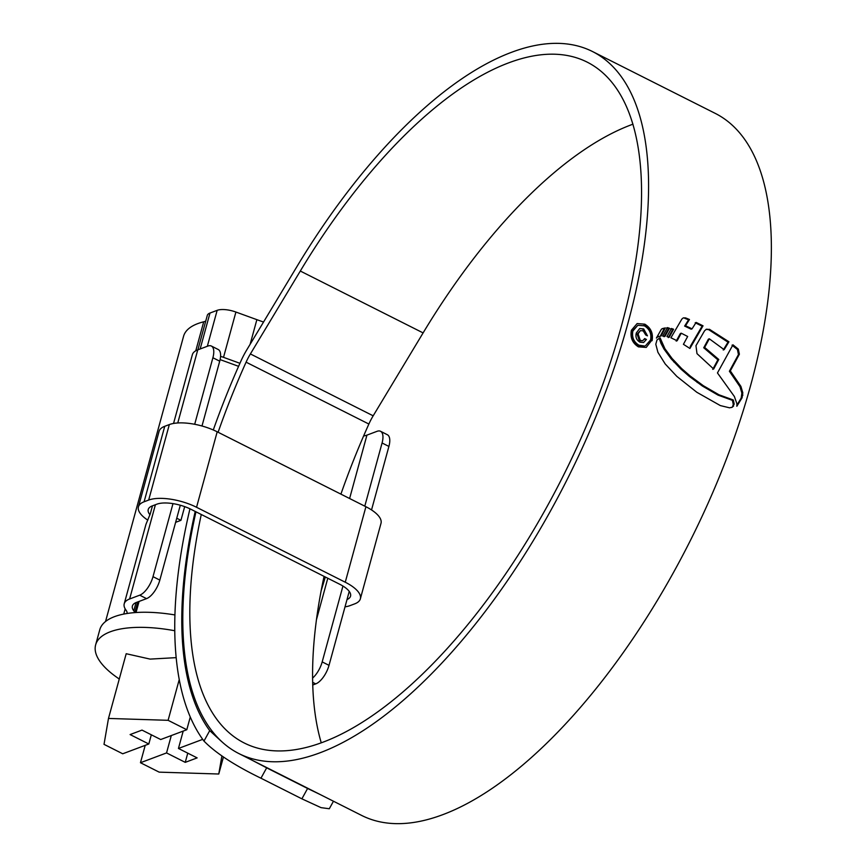 <?xml version="1.0" encoding="UTF-8"?>
<svg xmlns="http://www.w3.org/2000/svg" width="867" height="867" viewBox="0 0 867 867"><rect width="100%" height="100%" fill="white"/><g stroke="black" fill="none" stroke-linecap="round" stroke-linejoin="round"><path stroke-width="1.3" d="M105.536 621.52L183.576 336.255A88.943 34.03 15.3 0 1 197.73 323.629A88.943 34.03 15.3 0 1 203.702 321.809A16.939 6.481 -164.7 0 0 204.84 321.462A16.939 6.481 -164.7 0 0 205.75 321.05M137.712 601.936L134.873 612.319A8.475 3.24 -164.7 0 0 134.884 612.601M146.545 598.631L139.728 595.185A16.939 7.315 -63.3 0 0 153.004 576.653L159.831 580.099A16.939 7.315 116.7 0 1 146.545 598.631L136.433 602.424A25.414 9.721 -164.7 0 0 132.391 606.022A25.414 9.721 -164.7 0 0 133.778 610.856L134.873 612.319M159.831 580.099L180.303 505.233M201.989 426L219.719 361.181L212.892 357.746A16.939 7.315 -63.3 0 0 211.364 346.041A16.939 7.315 -63.3 0 0 207.874 346.074L197.763 349.867L177.768 422.966M153.004 576.653L172.988 503.629M194.696 424.277L212.892 357.746M312.727 685.006L315.729 683.879L312.651 682.329M139.728 595.185L129.617 598.978A33.878 12.962 -164.7 0 0 124.219 603.79A33.878 12.962 -164.7 0 0 126.073 610.238A16.939 6.481 15.3 0 1 127.005 613.457A16.939 6.481 15.3 0 1 126.983 613.5M207.332 346.28L217.162 310.343L209.987 313.041L200.147 348.978M217.162 310.343A16.939 6.481 15.3 0 1 235.911 312.044L223.523 357.334A16.939 6.481 -164.7 0 0 220.565 356.38M250.13 344.307L256.87 319.663L235.911 312.044M256.87 319.663A169.412 64.808 -164.7 0 0 263.546 322.036M197.882 349.824L207.289 315.447A16.939 6.481 15.3 0 1 209.987 313.041M239.931 363.306L223.523 357.334M312.575 678.102A16.939 7.315 -63.3 0 0 322.188 661.9L342.942 586.049M364.79 506.165L382.076 442.983A16.939 7.315 -63.3 0 0 380.548 431.289A16.939 7.315 -63.3 0 0 377.058 431.322L366.947 435.115A25.414 9.721 15.3 0 1 363.62 435.971M322.188 661.9L329.016 665.347L349.238 591.413M371.531 509.937L388.904 446.429L382.076 442.983M173.552 423.454L192.366 354.679A33.878 12.962 15.3 0 1 197.763 349.867M329.016 665.347A16.939 7.315 116.7 0 1 315.729 683.879M380.548 431.289L387.376 434.735A16.939 7.315 116.7 0 1 388.904 446.429M124.219 603.79L145.905 524.524A33.878 12.962 15.3 0 1 145.992 524.253L150.284 513.806L152.462 505.84M238.588 366.329L220.966 359.924A8.475 3.24 -164.7 0 0 220.099 359.632M211.364 346.041L218.191 349.488A16.939 7.315 116.7 0 1 219.719 361.181M174.722 630.732A92.325 35.319 -164.7 0 0 110.337 631.761A92.325 35.319 -164.7 0 0 95.641 644.864A92.325 35.319 -164.7 0 0 115.94 676.683L119.256 679.067M176.131 657.641L150.121 659.104L126.192 653.718L108.483 718.44L168.1 720.314L186.795 729.732L160.709 739.529L142.004 730.101L130.104 734.566L148.81 743.994L151.324 734.793M174.885 614.931A92.325 35.319 -164.7 0 0 114.466 616.665A92.325 35.319 -164.7 0 0 99.77 629.767L95.641 644.864M202.715 739.356L178.45 748.459L183.197 731.087M190.274 717.042L186.795 729.732M108.483 718.44L104.018 744.352L122.724 753.781L148.81 743.994M178.45 748.459L197.145 757.888L185.245 762.353L166.551 752.924L171.298 735.552M221.865 756.067L218.766 774.014L159.16 772.139L140.465 762.722L166.551 752.924M168.1 720.314L179.22 679.641M218.766 774.014L223.404 757.075M145.212 745.338L140.465 762.722M187.76 753.152L185.245 762.353M175.633 522.324L180.932 520.341L184.682 506.631M176.749 518.238L180.932 520.341M347.017 599.541A25.414 9.721 -164.7 0 0 350.55 596.138A25.414 9.721 -164.7 0 0 339.766 584.282L191.054 509.341A25.414 9.721 -164.7 0 0 156.851 504.182L152.278 505.905A25.414 9.721 -164.7 0 0 148.235 509.514A25.414 9.721 -164.7 0 0 149.98 514.803M321.104 590.969L325.331 577.01M345.012 606.846A35.58 13.612 -164.7 0 0 350.116 605.589L354.69 603.865A35.58 13.612 -164.7 0 0 360.358 598.826A35.58 13.612 -164.7 0 0 345.261 582.223L196.549 507.282A35.58 13.612 -164.7 0 0 148.669 500.064L144.095 501.776A35.58 13.612 -164.7 0 0 138.427 506.827A35.58 13.612 -164.7 0 0 147.834 520.167M360.358 598.826L381.003 523.332A35.58 13.612 -164.7 0 0 365.917 506.729L217.194 431.799A35.58 13.612 -164.7 0 0 169.325 424.57L164.741 426.293A35.58 13.612 -164.7 0 0 159.084 431.343L138.427 506.827M632.975 124.176A381.177 164.697 -63.3 0 0 631.447 124.74A381.177 164.697 -63.3 0 0 423.107 332.906L373.178 415.813A33.878 14.641 -63.3 0 0 368.876 424.039A394.723 170.561 -63.3 0 0 340.915 494.136M201.274 514.499A381.177 164.697 -63.3 0 0 244.191 742.965A381.177 164.697 -63.3 0 0 322.784 742.26A381.177 164.697 -63.3 0 0 596.561 400.933A381.177 164.697 -63.3 0 0 587.241 62.164A381.177 164.697 -63.3 0 0 508.647 62.868A381.177 164.697 -63.3 0 0 300.307 271.035L250.39 353.942A33.878 14.641 -63.3 0 0 246.087 362.168A394.723 170.561 -63.3 0 0 218.116 432.265M324.063 576.371A381.177 164.697 -63.3 0 0 321.256 742.824M195.964 511.823A393.033 169.824 -63.3 0 0 238.858 753.553A393.033 169.824 -63.3 0 0 319.89 752.827A393.033 169.824 -63.3 0 0 602.186 400.89A393.033 169.824 -63.3 0 0 592.573 51.565A393.033 169.824 -63.3 0 0 511.541 52.302A393.033 169.824 -63.3 0 0 296.72 266.938L246.792 349.845A45.745 19.768 -63.3 0 0 240.983 360.954A406.59 175.676 -63.3 0 0 213.293 429.978M238.858 753.553L361.658 815.435A393.033 169.824 -63.3 0 0 442.69 814.698A393.033 169.824 -63.3 0 0 724.975 462.761A393.033 169.824 -63.3 0 0 715.373 113.447L592.573 51.565M652.082 340.688C653.36 333.459 650.944 327.954 644.82 324.182L637.126 323.564L631.393 330.262C630.038 337.512 632.379 343.05 638.437 346.876L646.251 347.418L651.16 341.024C652.439 333.795 650.022 328.3 643.91 324.518L644.82 324.182M656.904 337.144L661.142 335.952L665.282 327.943L662.789 328.485M657.793 336.808L656.384 338.054L661.413 329.211L662.659 328.539M662.702 336.093L667.449 327.607L669.497 328.279L664.978 336.363L662.702 336.093M666.94 336.537L671.448 328.485L673.572 329.243L669.237 337.263L666.94 336.537M692.05 328.853L696.125 322.416L703.029 325.808L689.915 348.458L683.424 344.307L687.661 336.494L681.256 333.199L677.138 340.785L670.917 337.772L681.885 319.034L683.326 317.875L685.58 317.907L689.482 319.49L685.548 325.732L692.05 328.853L691.14 329.189L684.627 326.079L685.548 325.732M709.412 329.276L728.93 341.804L724.162 349.683L709.314 338.802L704.643 347.429L718.776 359.491L713.66 369.028L696.992 353.638L695.963 345.695L704.589 330.75L706.464 329.2L709.845 329.493M732.951 344.817L717.453 372.94L734.392 396.522L736.928 403.805L736.842 406.276L742.076 397.758L742.802 392.751L740.895 386.379L730.317 370.903L739.378 354.224L738.316 349.119L732.951 344.817M733.33 400.001L732.409 400.348L718.028 395.114L702.433 386.053L689.276 376.354L680.703 368.876L671.145 358.819L663.981 349.043L660.99 343.397L659.191 338.184L660.101 337.837L657.023 339.864L655.799 344.242L657.934 352.349L665.206 363.967L676.834 376.386L696.808 392.263L720.336 405.583L729.581 407.826L732.312 407.197L734.186 404.098L733.33 400.001L718.949 394.767L703.354 385.717L690.186 376.007L681.614 368.54L672.066 358.472L664.902 348.697L660.101 337.837L659.473 338.022M731.629 407.512L733.558 406.135M333.459 801.227L329.308 808.748L321.039 807.643L301.889 798.832L307.601 788.471L320.086 794.486M252.232 760.294L266.668 767.848L260.956 778.208L301.889 798.832M260.956 778.208C234.697 765.453 215.699 753.076 203.973 741.079L209.727 730.632L221.519 741.469M189.949 508.81A406.59 175.676 -63.3 0 0 203.973 741.079M266.668 767.848L307.601 788.471M195.205 511.443A394.723 170.561 -63.3 0 0 209.727 730.632M637.819 325.298L631.967 331.367C630.808 337.556 632.823 342.281 638.014 345.543L644.658 346.041L638.936 345.196C633.744 341.945 631.729 337.22 632.877 331.021L637.819 325.298L644.365 325.819C649.6 329.037 651.67 333.741 650.575 339.94L645.568 345.695M631.967 331.367L632.877 331.021M737.015 404.954L741.166 398.105L741.881 393.098L739.984 386.715L729.396 371.249L738.456 354.57L737.405 349.466L732.03 345.164M738.456 354.57L739.378 354.224M729.396 371.249L730.317 370.903M741.166 398.105L742.076 397.758M723.241 350.03L728.009 342.151L708.924 329.839M706.02 329.395L708.502 329.623M709.314 338.802L708.393 339.149L703.733 347.765L717.865 359.827L712.739 369.375M728.009 342.151L728.93 341.804M703.733 347.765L704.643 347.429M717.865 359.827L718.776 359.491M690.175 346.605L702.107 326.144L695.204 322.762M685.58 317.907L684.659 318.254L688.571 319.836L684.627 326.079M681.256 333.199L680.335 333.546L676.227 341.132M702.107 326.144L703.029 325.808M688.571 319.836L689.482 319.49M668.316 337.599L672.662 329.59L670.527 328.831M672.662 329.59L673.572 329.243M664.068 336.71L668.587 328.626L666.528 327.954M668.587 328.626L669.497 328.279M662.009 328.777L664.36 328.29L660.221 336.298M664.36 328.29L665.282 327.943M732.409 400.348L733.276 404.445L734.186 404.098M733.276 404.445L732.637 406.482M643.682 328.918L639.683 328.539L636.335 332.917C635.273 336.981 636.465 340.07 639.933 342.183L643.607 342.508L646.446 339.441L644.701 338.563L642.75 340.709L640.301 340.471L638.069 333.849L640.442 330.587L643.227 330.88L645.72 334.965L647.465 335.843L643.682 328.918L642.772 329.254L646.565 333.968M644.387 339.203L646.446 339.441M640.442 330.587L637.147 334.185L639.391 340.807L642.75 340.709M639.391 340.807L640.301 340.471M135.089 612.579L138.037 601.817M123.753 614.085L125.173 608.872M195.779 350.788L203.702 321.809M133.778 610.856L136.043 602.576M155.399 504.735L129.617 598.978M316.433 619.753L327.791 578.246M349.607 498.514L366.947 435.115M345.261 582.223L365.917 506.729M196.549 507.282L217.194 431.799M148.669 500.064L169.325 424.57M144.095 501.776L164.741 426.293M246.087 362.168L368.876 424.039M250.39 353.942L373.178 415.813M300.307 271.035L423.107 332.906M638.014 345.543L638.936 345.196M737.405 349.466L738.316 349.119M739.984 386.715L740.895 386.379M741.881 393.098L742.802 392.751M741.979 395.493L742.9 395.157M660.99 343.397L661.9 343.061M663.981 349.043L664.902 348.697M671.145 358.819L672.066 358.472M673.876 362.005L674.797 361.658M680.703 368.876L681.614 368.54M689.276 376.354L690.186 376.007M697.166 382.488L698.087 382.152M702.433 386.053L703.354 385.717M718.028 395.114L718.949 394.767M637.147 334.185L638.069 333.849M136.043 612.514L139.067 601.427M658.79 336.342L657.88 336.689"/></g></svg>
